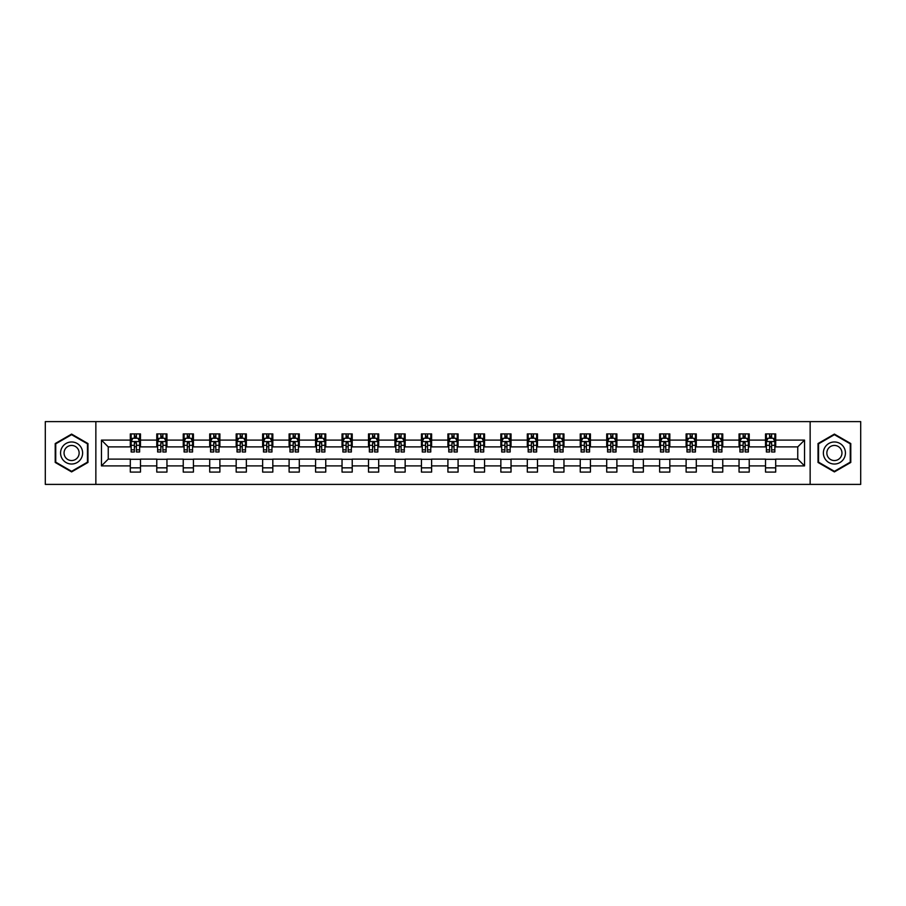 <?xml version="1.0" encoding="UTF-8"?>
<svg xmlns="http://www.w3.org/2000/svg" width="906" height="906" viewBox="0 0 906 906"><rect width="100%" height="100%" fill="white"/><g stroke="black" fill="none" stroke-linecap="round" stroke-linejoin="round"><path stroke-width="1.36" d="M810.145 484.393L860.7 484.393L860.7 421.607L810.145 421.607L810.145 484.393L95.855 484.393L95.855 421.607L45.3 421.607L45.3 484.393L95.855 484.393M810.145 421.607L95.855 421.607M775.695 440.101L775.695 433.917L765.525 433.917L765.525 440.101L749.228 440.101L749.228 433.917L739.047 433.917L739.047 440.101L722.762 440.101L722.762 433.917L712.58 433.917L712.58 440.101L696.295 440.101L696.295 433.917L686.114 433.917L686.114 440.101L669.828 440.101L669.828 433.917L659.647 433.917L659.647 440.101L643.362 440.101L643.362 433.917L633.181 433.917L633.181 440.101L616.895 440.101L616.895 433.917L606.714 433.917L606.714 440.101L590.429 440.101L590.429 433.917L580.248 433.917L580.248 440.101L563.962 440.101L563.962 433.917L553.781 433.917L553.781 440.101L537.496 440.101L537.496 433.917L527.315 433.917L527.315 440.101L511.029 440.101L511.029 433.917L500.848 433.917L500.848 440.101L484.563 440.101L484.563 433.917L474.382 433.917L474.382 440.101L458.085 440.101L458.085 433.917L447.915 433.917L447.915 440.101L431.618 440.101L431.618 433.917L421.437 433.917L421.437 440.101L405.152 440.101L405.152 433.917L394.971 433.917L394.971 440.101L378.685 440.101L378.685 433.917L368.504 433.917L368.504 440.101L352.219 440.101L352.219 433.917L342.038 433.917L342.038 440.101L325.752 440.101L325.752 433.917L315.571 433.917L315.571 440.101L299.286 440.101L299.286 433.917L289.105 433.917L289.105 440.101L272.819 440.101L272.819 433.917L262.638 433.917L262.638 440.101L246.353 440.101L246.353 433.917L236.172 433.917L236.172 440.101L219.886 440.101L219.886 433.917L209.705 433.917L209.705 440.101L193.42 440.101L193.42 433.917L183.239 433.917L183.239 440.101L166.953 440.101L166.953 433.917L156.772 433.917L156.772 440.101L140.475 440.101L140.475 433.917L130.305 433.917L130.305 440.101L101.461 440.101L101.461 465.899L108.244 459.104L130.305 459.104L130.305 472.083L140.475 472.083L140.475 459.104L156.772 459.104L156.772 472.083L166.953 472.083L166.953 459.104L183.239 459.104L183.239 472.083L193.42 472.083L193.42 459.104L209.705 459.104L209.705 472.083L219.886 472.083L219.886 459.104L236.172 459.104L236.172 472.083L246.353 472.083L246.353 459.104L262.638 459.104L262.638 472.083L272.819 472.083L272.819 459.104L289.105 459.104L289.105 472.083L299.286 472.083L299.286 459.104L315.571 459.104L315.571 472.083L325.752 472.083L325.752 459.104L342.038 459.104L342.038 472.083L352.219 472.083L352.219 459.104L368.504 459.104L368.504 472.083L378.685 472.083L378.685 459.104L394.971 459.104L394.971 472.083L405.152 472.083L405.152 459.104L421.437 459.104L421.437 472.083L431.618 472.083L431.618 459.104L447.915 459.104L447.915 472.083L458.085 472.083L458.085 459.104L474.382 459.104L474.382 472.083L484.563 472.083L484.563 459.104L500.848 459.104L500.848 472.083L511.029 472.083L511.029 459.104L527.315 459.104L527.315 472.083L537.496 472.083L537.496 459.104L553.781 459.104L553.781 472.083L563.962 472.083L563.962 459.104L580.248 459.104L580.248 472.083L590.429 472.083L590.429 459.104L606.714 459.104L606.714 472.083L616.895 472.083L616.895 459.104L633.181 459.104L633.181 472.083L643.362 472.083L643.362 459.104L659.647 459.104L659.647 472.083L669.828 472.083L669.828 459.104L686.114 459.104L686.114 472.083L696.295 472.083L696.295 459.104L712.58 459.104L712.58 472.083L722.762 472.083L722.762 459.104L739.047 459.104L739.047 472.083L749.228 472.083L749.228 459.104L765.525 459.104L765.525 472.083L775.695 472.083L775.695 459.104L797.756 459.104L797.756 446.896L775.695 446.896L775.695 440.101L804.539 440.101L804.539 465.899L775.695 465.899M765.525 465.899L749.228 465.899M739.047 465.899L722.762 465.899M712.58 465.899L696.295 465.899M686.114 465.899L669.828 465.899M659.647 465.899L643.362 465.899M633.181 465.899L616.895 465.899M606.714 465.899L590.429 465.899M580.248 465.899L563.962 465.899M553.781 465.899L537.496 465.899M527.315 465.899L511.029 465.899M500.848 465.899L484.563 465.899M474.382 465.899L458.085 465.899M447.915 465.899L431.618 465.899M421.437 465.899L405.152 465.899M394.971 465.899L378.685 465.899M368.504 465.899L352.219 465.899M342.038 465.899L325.752 465.899M315.571 465.899L299.286 465.899M289.105 465.899L272.819 465.899M262.638 465.899L246.353 465.899M236.172 465.899L219.886 465.899M209.705 465.899L193.42 465.899M183.239 465.899L166.953 465.899M156.772 465.899L140.475 465.899M130.305 465.899L101.461 465.899M765.525 440.101L765.525 446.896L749.228 446.896L749.228 440.101M739.047 440.101L739.047 446.896L722.762 446.896L722.762 440.101M712.58 440.101L712.58 446.896L696.295 446.896L696.295 440.101M686.114 440.101L686.114 446.896L669.828 446.896L669.828 440.101M659.647 440.101L659.647 446.896L643.362 446.896L643.362 440.101M633.181 440.101L633.181 446.896L616.895 446.896L616.895 440.101M606.714 440.101L606.714 446.896L590.429 446.896L590.429 440.101M580.248 440.101L580.248 446.896L563.962 446.896L563.962 440.101M553.781 440.101L553.781 446.896L537.496 446.896L537.496 440.101M527.315 440.101L527.315 446.896L511.029 446.896L511.029 440.101M500.848 440.101L500.848 446.896L484.563 446.896L484.563 440.101M474.382 440.101L474.382 446.896L458.085 446.896L458.085 440.101M447.915 440.101L447.915 446.896L431.618 446.896L431.618 440.101M421.437 440.101L421.437 446.896L405.152 446.896L405.152 440.101M394.971 440.101L394.971 446.896L378.685 446.896L378.685 440.101M368.504 440.101L368.504 446.896L352.219 446.896L352.219 440.101M342.038 440.101L342.038 446.896L325.752 446.896L325.752 440.101M315.571 440.101L315.571 446.896L299.286 446.896L299.286 440.101M289.105 440.101L289.105 446.896L272.819 446.896L272.819 440.101M262.638 440.101L262.638 446.896L246.353 446.896L246.353 440.101M236.172 440.101L236.172 446.896L219.886 446.896L219.886 440.101M209.705 440.101L209.705 446.896L193.42 446.896L193.42 440.101M183.239 440.101L183.239 446.896L166.953 446.896L166.953 440.101M156.772 440.101L156.772 446.896L140.475 446.896L140.475 440.101M130.305 440.101L130.305 446.896L108.244 446.896L101.461 440.101M108.244 446.896L108.244 459.104M804.539 465.899L797.756 459.104M797.756 446.896L804.539 440.101M130.305 438.153L131.155 438.153M134.371 438.153L136.41 438.153M139.637 438.153L140.475 438.153M130.305 446.726L131.155 446.726M134.371 446.726L136.41 446.726M139.637 446.726L140.475 446.726M130.305 459.274L140.475 459.274M130.305 467.847L140.475 467.847M156.772 459.274L166.953 459.274M156.772 467.847L166.953 467.847M156.772 438.153L157.621 438.153M160.838 438.153L162.876 438.153M166.104 438.153L166.953 438.153M156.772 446.726L157.621 446.726M160.838 446.726L162.876 446.726M166.104 446.726L166.953 446.726M183.239 459.274L193.42 459.274M183.239 467.847L193.42 467.847M183.239 438.153L184.088 438.153M187.304 438.153L189.343 438.153M192.57 438.153L193.42 438.153M183.239 446.726L184.088 446.726M187.304 446.726L189.343 446.726M192.57 446.726L193.42 446.726M209.705 459.274L219.886 459.274M209.705 467.847L219.886 467.847M209.705 438.153L210.554 438.153M213.771 438.153L215.809 438.153M219.037 438.153L219.886 438.153M209.705 446.726L210.554 446.726M213.771 446.726L215.809 446.726M219.037 446.726L219.886 446.726M236.172 459.274L246.353 459.274M236.172 467.847L246.353 467.847M236.172 438.153L237.021 438.153M240.237 438.153L242.276 438.153M245.503 438.153L246.353 438.153M236.172 446.726L237.021 446.726M240.237 446.726L242.276 446.726M245.503 446.726L246.353 446.726M262.638 459.274L272.819 459.274M262.638 467.847L272.819 467.847M262.638 438.153L263.487 438.153M266.715 438.153L268.742 438.153M271.97 438.153L272.819 438.153M262.638 446.726L263.487 446.726M266.715 446.726L268.742 446.726M271.97 446.726L272.819 446.726M289.105 459.274L299.286 459.274M289.105 467.847L299.286 467.847M289.105 438.153L289.954 438.153M293.182 438.153L295.209 438.153M298.436 438.153L299.286 438.153M289.105 446.726L289.954 446.726M293.182 446.726L295.209 446.726M298.436 446.726L299.286 446.726M315.571 459.274L325.752 459.274M315.571 467.847L325.752 467.847M315.571 438.153L316.421 438.153M319.648 438.153L321.675 438.153M324.903 438.153L325.752 438.153M315.571 446.726L316.421 446.726M319.648 446.726L321.675 446.726M324.903 446.726L325.752 446.726M342.038 459.274L352.219 459.274M342.038 467.847L352.219 467.847M342.038 438.153L342.887 438.153M346.115 438.153L348.153 438.153M351.369 438.153L352.219 438.153M342.038 446.726L342.887 446.726M346.115 446.726L348.153 446.726M351.369 446.726L352.219 446.726M368.504 459.274L378.685 459.274M368.504 467.847L378.685 467.847M368.504 438.153L369.354 438.153M372.581 438.153L374.62 438.153M377.836 438.153L378.685 438.153M368.504 446.726L369.354 446.726M372.581 446.726L374.62 446.726M377.836 446.726L378.685 446.726M394.971 459.274L405.152 459.274M394.971 467.847L405.152 467.847M394.971 438.153L395.82 438.153M399.048 438.153L401.086 438.153M404.303 438.153L405.152 438.153M394.971 446.726L395.82 446.726M399.048 446.726L401.086 446.726M404.303 446.726L405.152 446.726M421.437 459.274L431.618 459.274M421.437 467.847L431.618 467.847M421.437 438.153L422.287 438.153M425.514 438.153L427.553 438.153M430.769 438.153L431.618 438.153M421.437 446.726L422.287 446.726M425.514 446.726L427.553 446.726M430.769 446.726L431.618 446.726M447.915 459.274L458.085 459.274M447.915 467.847L458.085 467.847M447.915 438.153L448.753 438.153M451.981 438.153L454.019 438.153M457.247 438.153L458.085 438.153M447.915 446.726L448.753 446.726M451.981 446.726L454.019 446.726M457.247 446.726L458.085 446.726M474.382 459.274L484.563 459.274M474.382 467.847L484.563 467.847M474.382 438.153L475.231 438.153M478.447 438.153L480.486 438.153M483.713 438.153L484.563 438.153M474.382 446.726L475.231 446.726M478.447 446.726L480.486 446.726M483.713 446.726L484.563 446.726M500.848 459.274L511.029 459.274M500.848 467.847L511.029 467.847M500.848 438.153L501.698 438.153M504.914 438.153L506.952 438.153M510.18 438.153L511.029 438.153M500.848 446.726L501.698 446.726M504.914 446.726L506.952 446.726M510.18 446.726L511.029 446.726M527.315 459.274L537.496 459.274M527.315 467.847L537.496 467.847M527.315 438.153L528.164 438.153M531.38 438.153L533.419 438.153M536.646 438.153L537.496 438.153M527.315 446.726L528.164 446.726M531.38 446.726L533.419 446.726M536.646 446.726L537.496 446.726M553.781 459.274L563.962 459.274M553.781 467.847L563.962 467.847M553.781 438.153L554.631 438.153M557.847 438.153L559.885 438.153M563.113 438.153L563.962 438.153M553.781 446.726L554.631 446.726M557.847 446.726L559.885 446.726M563.113 446.726L563.962 446.726M580.248 459.274L590.429 459.274M580.248 467.847L590.429 467.847M580.248 438.153L581.097 438.153M584.325 438.153L586.352 438.153M589.58 438.153L590.429 438.153M580.248 446.726L581.097 446.726M584.325 446.726L586.352 446.726M589.58 446.726L590.429 446.726M606.714 459.274L616.895 459.274M606.714 467.847L616.895 467.847M606.714 438.153L607.564 438.153M610.791 438.153L612.818 438.153M616.046 438.153L616.895 438.153M606.714 446.726L607.564 446.726M610.791 446.726L612.818 446.726M616.046 446.726L616.895 446.726M633.181 459.274L643.362 459.274M633.181 467.847L643.362 467.847M633.181 438.153L634.03 438.153M637.258 438.153L639.285 438.153M642.513 438.153L643.362 438.153M633.181 446.726L634.03 446.726M637.258 446.726L639.285 446.726M642.513 446.726L643.362 446.726M659.647 459.274L669.828 459.274M659.647 467.847L669.828 467.847M659.647 438.153L660.497 438.153M663.724 438.153L665.763 438.153M668.979 438.153L669.828 438.153M659.647 446.726L660.497 446.726M663.724 446.726L665.763 446.726M668.979 446.726L669.828 446.726M686.114 459.274L696.295 459.274M686.114 467.847L696.295 467.847M686.114 438.153L686.963 438.153M690.191 438.153L692.229 438.153M695.446 438.153L696.295 438.153M686.114 446.726L686.963 446.726M690.191 446.726L692.229 446.726M695.446 446.726L696.295 446.726M712.58 459.274L722.762 459.274M712.58 467.847L722.762 467.847M712.58 438.153L713.43 438.153M716.657 438.153L718.696 438.153M721.912 438.153L722.762 438.153M712.58 446.726L713.43 446.726M716.657 446.726L718.696 446.726M721.912 446.726L722.762 446.726M739.047 459.274L749.228 459.274M739.047 467.847L749.228 467.847M739.047 438.153L739.896 438.153M743.124 438.153L745.162 438.153M748.379 438.153L749.228 438.153M739.047 446.726L739.896 446.726M743.124 446.726L745.162 446.726M748.379 446.726L749.228 446.726M765.525 459.274L775.695 459.274M765.525 467.847L775.695 467.847M765.525 438.153L766.363 438.153M769.59 438.153L771.629 438.153M774.845 438.153L775.695 438.153M765.525 446.726L766.363 446.726M769.59 446.726L771.629 446.726M774.845 446.726L775.695 446.726M71.597 471.901L87.973 462.456L87.973 443.544L71.597 434.099L55.221 443.544L55.221 462.456L71.597 471.901M850.779 443.544L834.403 434.099L818.027 443.544L818.027 462.456L834.403 471.901L850.779 462.456L850.779 443.544M136.41 436.114L134.371 436.114M139.637 449.852L136.41 449.852L136.41 451.981L139.637 451.981L139.637 441.63L137.939 438.244L132.842 438.244L131.155 441.63L131.155 451.981L134.371 451.981L134.371 449.852L131.155 449.852M131.155 441.63L131.155 433.917M139.637 441.63L139.637 433.917M134.371 438.244L134.371 433.917M136.41 433.917L136.41 438.244M136.41 449.852L136.41 442.909L134.371 442.909L134.371 449.852M81.144 458.515A11.031 11.031 0 0 0 77.112 443.453A11.031 11.031 0 0 0 62.05 447.485A11.031 11.031 0 0 0 66.081 462.547A11.031 11.031 0 0 0 81.144 458.515M78.131 456.771A7.554 7.554 0 0 0 75.368 446.465A7.554 7.554 0 0 0 65.062 449.229A7.554 7.554 0 0 0 67.825 459.535A7.554 7.554 0 0 0 78.131 456.771M55.73 462.162L55.73 443.838L71.597 434.687L87.463 443.838L87.463 462.162L71.597 471.313L55.73 462.162M834.403 441.969A11.031 11.031 0 0 0 823.373 453A11.031 11.031 0 0 0 834.403 464.031A11.031 11.031 0 0 0 845.434 453A11.031 11.031 0 0 0 834.403 441.969M834.403 445.446A7.554 7.554 0 0 0 826.85 453A7.554 7.554 0 0 0 834.403 460.554A7.554 7.554 0 0 0 841.957 453A7.554 7.554 0 0 0 834.403 445.446M850.27 462.162L834.403 471.313L818.537 462.162L818.537 443.838L834.403 434.687L850.27 443.838L850.27 462.162M162.876 436.114L160.838 436.114M166.104 449.852L162.876 449.852L162.876 451.981L166.104 451.981L166.104 441.63L164.405 438.244L159.309 438.244L157.621 441.63L157.621 451.981L160.838 451.981L160.838 449.852L157.621 449.852M157.621 441.63L157.621 433.917M166.104 441.63L166.104 433.917M160.838 438.244L160.838 433.917M162.876 433.917L162.876 438.244M162.876 449.852L162.876 442.909L160.838 442.909L160.838 449.852M189.343 436.114L187.304 436.114M192.57 449.852L189.343 449.852L189.343 451.981L192.57 451.981L192.57 441.63L190.872 438.244L185.775 438.244L184.088 441.63L184.088 451.981L187.304 451.981L187.304 449.852L184.088 449.852M184.088 441.63L184.088 433.917M192.57 441.63L192.57 433.917M187.304 438.244L187.304 433.917M189.343 433.917L189.343 438.244M189.343 449.852L189.343 442.909L187.304 442.909L187.304 449.852M215.809 436.114L213.771 436.114M219.037 449.852L215.809 449.852L215.809 451.981L219.037 451.981L219.037 441.63L217.338 438.244L212.253 438.244L210.554 441.63L210.554 451.981L213.771 451.981L213.771 449.852L210.554 449.852M210.554 441.63L210.554 433.917M219.037 441.63L219.037 433.917M213.771 438.244L213.771 433.917M215.809 433.917L215.809 438.244M215.809 449.852L215.809 442.909L213.771 442.909L213.771 449.852M242.276 436.114L240.237 436.114M245.503 449.852L242.276 449.852L242.276 451.981L245.503 451.981L245.503 441.63L243.805 438.244L238.72 438.244L237.021 441.63L237.021 451.981L240.237 451.981L240.237 449.852L237.021 449.852M237.021 441.63L237.021 433.917M245.503 441.63L245.503 433.917M240.237 438.244L240.237 433.917M242.276 433.917L242.276 438.244M242.276 449.852L242.276 442.909L240.237 442.909L240.237 449.852M268.742 436.114L266.715 436.114M271.97 449.852L268.742 449.852L268.742 451.981L271.97 451.981L271.97 441.63L270.271 438.244L265.186 438.244L263.487 441.63L263.487 451.981L266.715 451.981L266.715 449.852L263.487 449.852M263.487 441.63L263.487 433.917M271.97 441.63L271.97 433.917M266.715 438.244L266.715 433.917M268.742 433.917L268.742 438.244M268.742 449.852L268.742 442.909L266.715 442.909L266.715 449.852M295.209 436.114L293.182 436.114M298.436 449.852L295.209 449.852L295.209 451.981L298.436 451.981L298.436 441.63L296.738 438.244L291.653 438.244L289.954 441.63L289.954 451.981L293.182 451.981L293.182 449.852L289.954 449.852M289.954 441.63L289.954 433.917M298.436 441.63L298.436 433.917M293.182 438.244L293.182 433.917M295.209 433.917L295.209 438.244M295.209 449.852L295.209 442.909L293.182 442.909L293.182 449.852M321.675 436.114L319.648 436.114M324.903 449.852L321.675 449.852L321.675 451.981L324.903 451.981L324.903 441.63L323.204 438.244L318.119 438.244L316.421 441.63L316.421 451.981L319.648 451.981L319.648 449.852L316.421 449.852M316.421 441.63L316.421 433.917M324.903 441.63L324.903 433.917M319.648 438.244L319.648 433.917M321.675 433.917L321.675 438.244M321.675 449.852L321.675 442.909L319.648 442.909L319.648 449.852M348.153 436.114L346.115 436.114M351.369 449.852L348.153 449.852L348.153 451.981L351.369 451.981L351.369 441.63L349.671 438.244L344.586 438.244L342.887 441.63L342.887 451.981L346.115 451.981L346.115 449.852L342.887 449.852M342.887 441.63L342.887 433.917M351.369 441.63L351.369 433.917M346.115 438.244L346.115 433.917M348.153 433.917L348.153 438.244M348.153 449.852L348.153 442.909L346.115 442.909L346.115 449.852M374.62 436.114L372.581 436.114M377.836 449.852L374.62 449.852L374.62 451.981L377.836 451.981L377.836 441.63L376.137 438.244L371.052 438.244L369.354 441.63L369.354 451.981L372.581 451.981L372.581 449.852L369.354 449.852M369.354 441.63L369.354 433.917M377.836 441.63L377.836 433.917M372.581 438.244L372.581 433.917M374.62 433.917L374.62 438.244M374.62 449.852L374.62 442.909L372.581 442.909L372.581 449.852M401.086 436.114L399.048 436.114M404.303 449.852L401.086 449.852L401.086 451.981L404.303 451.981L404.303 441.63L402.615 438.244L397.519 438.244L395.82 441.63L395.82 451.981L399.048 451.981L399.048 449.852L395.82 449.852M395.82 441.63L395.82 433.917M404.303 441.63L404.303 433.917M399.048 438.244L399.048 433.917M401.086 433.917L401.086 438.244M401.086 449.852L401.086 442.909L399.048 442.909L399.048 449.852M427.553 436.114L425.514 436.114M430.769 449.852L427.553 449.852L427.553 451.981L430.769 451.981L430.769 441.63L429.082 438.244L423.985 438.244L422.287 441.63L422.287 451.981L425.514 451.981L425.514 449.852L422.287 449.852M422.287 441.63L422.287 433.917M430.769 441.63L430.769 433.917M425.514 438.244L425.514 433.917M427.553 433.917L427.553 438.244M427.553 449.852L427.553 442.909L425.514 442.909L425.514 449.852M454.019 436.114L451.981 436.114M457.247 449.852L454.019 449.852L454.019 451.981L457.247 451.981L457.247 441.63L455.548 438.244L450.452 438.244L448.753 441.63L448.753 451.981L451.981 451.981L451.981 449.852L448.753 449.852M448.753 441.63L448.753 433.917M457.247 441.63L457.247 433.917M451.981 438.244L451.981 433.917M454.019 433.917L454.019 438.244M454.019 449.852L454.019 442.909L451.981 442.909L451.981 449.852M480.486 436.114L478.447 436.114M483.713 449.852L480.486 449.852L480.486 451.981L483.713 451.981L483.713 441.63L482.015 438.244L476.918 438.244L475.231 441.63L475.231 451.981L478.447 451.981L478.447 449.852L475.231 449.852M475.231 441.63L475.231 433.917M483.713 441.63L483.713 433.917M478.447 438.244L478.447 433.917M480.486 433.917L480.486 438.244M480.486 449.852L480.486 442.909L478.447 442.909L478.447 449.852M506.952 436.114L504.914 436.114M510.18 449.852L506.952 449.852L506.952 451.981L510.18 451.981L510.18 441.63L508.481 438.244L503.385 438.244L501.698 441.63L501.698 451.981L504.914 451.981L504.914 449.852L501.698 449.852M501.698 441.63L501.698 433.917M510.18 441.63L510.18 433.917M504.914 438.244L504.914 433.917M506.952 433.917L506.952 438.244M506.952 449.852L506.952 442.909L504.914 442.909L504.914 449.852M533.419 436.114L531.38 436.114M536.646 449.852L533.419 449.852L533.419 451.981L536.646 451.981L536.646 441.63L534.948 438.244L529.863 438.244L528.164 441.63L528.164 451.981L531.38 451.981L531.38 449.852L528.164 449.852M528.164 441.63L528.164 433.917M536.646 441.63L536.646 433.917M531.38 438.244L531.38 433.917M533.419 433.917L533.419 438.244M533.419 449.852L533.419 442.909L531.38 442.909L531.38 449.852M559.885 436.114L557.847 436.114M563.113 449.852L559.885 449.852L559.885 451.981L563.113 451.981L563.113 441.63L561.414 438.244L556.329 438.244L554.631 441.63L554.631 451.981L557.847 451.981L557.847 449.852L554.631 449.852M554.631 441.63L554.631 433.917M563.113 441.63L563.113 433.917M557.847 438.244L557.847 433.917M559.885 433.917L559.885 438.244M559.885 449.852L559.885 442.909L557.847 442.909L557.847 449.852M586.352 436.114L584.325 436.114M589.58 449.852L586.352 449.852L586.352 451.981L589.58 451.981L589.58 441.63L587.881 438.244L582.796 438.244L581.097 441.63L581.097 451.981L584.325 451.981L584.325 449.852L581.097 449.852M581.097 441.63L581.097 433.917M589.58 441.63L589.58 433.917M584.325 438.244L584.325 433.917M586.352 433.917L586.352 438.244M586.352 449.852L586.352 442.909L584.325 442.909L584.325 449.852M612.818 436.114L610.791 436.114M616.046 449.852L612.818 449.852L612.818 451.981L616.046 451.981L616.046 441.63L614.347 438.244L609.262 438.244L607.564 441.63L607.564 451.981L610.791 451.981L610.791 449.852L607.564 449.852M607.564 441.63L607.564 433.917M616.046 441.63L616.046 433.917M610.791 438.244L610.791 433.917M612.818 433.917L612.818 438.244M612.818 449.852L612.818 442.909L610.791 442.909L610.791 449.852M639.285 436.114L637.258 436.114M642.513 449.852L639.285 449.852L639.285 451.981L642.513 451.981L642.513 441.63L640.814 438.244L635.729 438.244L634.03 441.63L634.03 451.981L637.258 451.981L637.258 449.852L634.03 449.852M634.03 441.63L634.03 433.917M642.513 441.63L642.513 433.917M637.258 438.244L637.258 433.917M639.285 433.917L639.285 438.244M639.285 449.852L639.285 442.909L637.258 442.909L637.258 449.852M665.763 436.114L663.724 436.114M668.979 449.852L665.763 449.852L665.763 451.981L668.979 451.981L668.979 441.63L667.28 438.244L662.195 438.244L660.497 441.63L660.497 451.981L663.724 451.981L663.724 449.852L660.497 449.852M660.497 441.63L660.497 433.917M668.979 441.63L668.979 433.917M663.724 438.244L663.724 433.917M665.763 433.917L665.763 438.244M665.763 449.852L665.763 442.909L663.724 442.909L663.724 449.852M692.229 436.114L690.191 436.114M695.446 449.852L692.229 449.852L692.229 451.981L695.446 451.981L695.446 441.63L693.747 438.244L688.662 438.244L686.963 441.63L686.963 451.981L690.191 451.981L690.191 449.852L686.963 449.852M686.963 441.63L686.963 433.917M695.446 441.63L695.446 433.917M690.191 438.244L690.191 433.917M692.229 433.917L692.229 438.244M692.229 449.852L692.229 442.909L690.191 442.909L690.191 449.852M718.696 436.114L716.657 436.114M721.912 449.852L718.696 449.852L718.696 451.981L721.912 451.981L721.912 441.63L720.225 438.244L715.128 438.244L713.43 441.63L713.43 451.981L716.657 451.981L716.657 449.852L713.43 449.852M713.43 441.63L713.43 433.917M721.912 441.63L721.912 433.917M716.657 438.244L716.657 433.917M718.696 433.917L718.696 438.244M718.696 449.852L718.696 442.909L716.657 442.909L716.657 449.852M745.162 436.114L743.124 436.114M748.379 449.852L745.162 449.852L745.162 451.981L748.379 451.981L748.379 441.63L746.691 438.244L741.595 438.244L739.896 441.63L739.896 451.981L743.124 451.981L743.124 449.852L739.896 449.852M739.896 441.63L739.896 433.917M748.379 441.63L748.379 433.917M743.124 438.244L743.124 433.917M745.162 433.917L745.162 438.244M745.162 449.852L745.162 442.909L743.124 442.909L743.124 449.852M771.629 436.114L769.59 436.114M774.845 449.852L771.629 449.852L771.629 451.981L774.845 451.981L774.845 441.63L773.158 438.244L768.062 438.244L766.363 441.63L766.363 451.981L769.59 451.981L769.59 449.852L766.363 449.852M766.363 441.63L766.363 433.917M774.845 441.63L774.845 433.917M769.59 438.244L769.59 433.917M771.629 433.917L771.629 438.244M771.629 449.852L771.629 442.909L769.59 442.909L769.59 449.852M139.592 441.55L131.189 441.55M131.155 438.447L132.74 438.447M138.04 438.447L139.637 438.447M134.371 445.31L131.155 445.31M139.637 445.31L136.41 445.31M136.41 437.202L134.371 437.202M166.058 441.55L157.655 441.55M157.621 438.447L159.207 438.447M164.507 438.447L166.104 438.447M160.838 445.31L157.621 445.31M166.104 445.31L162.876 445.31M162.876 437.202L160.838 437.202M192.525 441.55L184.122 441.55M184.088 438.447L185.685 438.447M190.973 438.447L192.57 438.447M187.304 445.31L184.088 445.31M192.57 445.31L189.343 445.31M189.343 437.202L187.304 437.202M218.992 441.55L210.6 441.55M210.554 438.447L212.151 438.447M217.44 438.447L219.037 438.447M213.771 445.31L210.554 445.31M219.037 445.31L215.809 445.31M215.809 437.202L213.771 437.202M245.458 441.55L237.066 441.55M237.021 438.447L238.618 438.447M243.907 438.447L245.503 438.447M240.237 445.31L237.021 445.31M245.503 445.31L242.276 445.31M242.276 437.202L240.237 437.202M271.925 441.55L263.533 441.55M263.487 438.447L265.084 438.447M270.373 438.447L271.97 438.447M266.715 445.31L263.487 445.31M271.97 445.31L268.742 445.31M268.742 437.202L266.715 437.202M298.391 441.55L289.999 441.55M289.954 438.447L291.551 438.447M296.84 438.447L298.436 438.447M293.182 445.31L289.954 445.31M298.436 445.31L295.209 445.31M295.209 437.202L293.182 437.202M324.858 441.55L316.466 441.55M316.421 438.447L318.017 438.447M323.306 438.447L324.903 438.447M319.648 445.31L316.421 445.31M324.903 445.31L321.675 445.31M321.675 437.202L319.648 437.202M351.324 441.55L342.932 441.55M342.887 438.447L344.484 438.447M349.773 438.447L351.369 438.447M346.115 445.31L342.887 445.31M351.369 445.31L348.153 445.31M348.153 437.202L346.115 437.202M377.802 441.55L369.399 441.55M369.354 438.447L370.95 438.447M376.239 438.447L377.836 438.447M372.581 445.31L369.354 445.31M377.836 445.31L374.62 445.31M374.62 437.202L372.581 437.202M404.269 441.55L395.865 441.55M395.82 438.447L397.417 438.447M402.717 438.447L404.303 438.447M399.048 445.31L395.82 445.31M404.303 445.31L401.086 445.31M401.086 437.202L399.048 437.202M430.735 441.55L422.332 441.55M422.287 438.447L423.883 438.447M429.184 438.447L430.769 438.447M425.514 445.31L422.287 445.31M430.769 445.31L427.553 445.31M427.553 437.202L425.514 437.202M457.202 441.55L448.798 441.55M448.753 438.447L450.35 438.447M455.65 438.447L457.247 438.447M451.981 445.31L448.753 445.31M457.247 445.31L454.019 445.31M454.019 437.202L451.981 437.202M483.668 441.55L475.265 441.55M475.231 438.447L476.816 438.447M482.117 438.447L483.713 438.447M478.447 445.31L475.231 445.31M483.713 445.31L480.486 445.31M480.486 437.202L478.447 437.202M510.135 441.55L501.731 441.55M501.698 438.447L503.283 438.447M508.583 438.447L510.18 438.447M504.914 445.31L501.698 445.31M510.18 445.31L506.952 445.31M506.952 437.202L504.914 437.202M536.601 441.55L528.198 441.55M528.164 438.447L529.761 438.447M535.05 438.447L536.646 438.447M531.38 445.31L528.164 445.31M536.646 445.31L533.419 445.31M533.419 437.202L531.38 437.202M563.068 441.55L554.676 441.55M554.631 438.447L556.227 438.447M561.516 438.447L563.113 438.447M557.847 445.31L554.631 445.31M563.113 445.31L559.885 445.31M559.885 437.202L557.847 437.202M589.534 441.55L581.142 441.55M581.097 438.447L582.694 438.447M587.983 438.447L589.58 438.447M584.325 445.31L581.097 445.31M589.58 445.31L586.352 445.31M586.352 437.202L584.325 437.202M616.001 441.55L607.609 441.55M607.564 438.447L609.16 438.447M614.449 438.447L616.046 438.447M610.791 445.31L607.564 445.31M616.046 445.31L612.818 445.31M612.818 437.202L610.791 437.202M642.467 441.55L634.075 441.55M634.03 438.447L635.627 438.447M640.916 438.447L642.513 438.447M637.258 445.31L634.03 445.31M642.513 445.31L639.285 445.31M639.285 437.202L637.258 437.202M668.934 441.55L660.542 441.55M660.497 438.447L662.093 438.447M667.382 438.447L668.979 438.447M663.724 445.31L660.497 445.31M668.979 445.31L665.763 445.31M665.763 437.202L663.724 437.202M695.4 441.55L687.008 441.55M686.963 438.447L688.56 438.447M693.849 438.447L695.446 438.447M690.191 445.31L686.963 445.31M695.446 445.31L692.229 445.31M692.229 437.202L690.191 437.202M721.878 441.55L713.475 441.55M713.43 438.447L715.027 438.447M720.315 438.447L721.912 438.447M716.657 445.31L713.43 445.31M721.912 445.31L718.696 445.31M718.696 437.202L716.657 437.202M748.345 441.55L739.942 441.55M739.896 438.447L741.493 438.447M746.793 438.447L748.379 438.447M743.124 445.31L739.896 445.31M748.379 445.31L745.162 445.31M745.162 437.202L743.124 437.202M774.811 441.55L766.408 441.55M766.363 438.447L767.96 438.447M773.26 438.447L774.845 438.447M769.59 445.31L766.363 445.31M774.845 445.31L771.629 445.31M771.629 437.202L769.59 437.202"/></g></svg>
